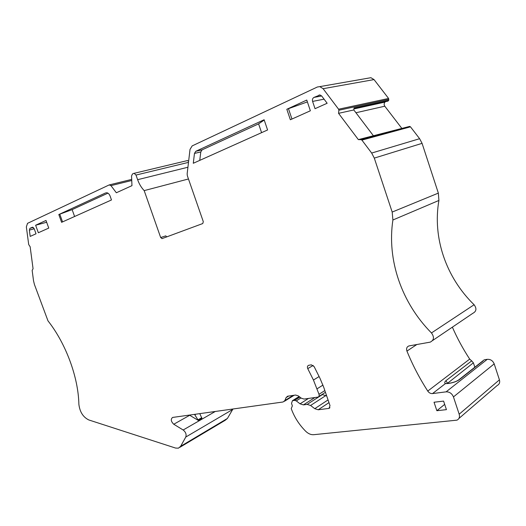 <?xml version="1.0" encoding="UTF-8"?>
<svg xmlns="http://www.w3.org/2000/svg" width="526" height="526" viewBox="0 0 526 526"><rect width="100%" height="100%" fill="white"/><g stroke="black" fill="none" stroke-linecap="round" stroke-linejoin="round"><path stroke-width="0.79" d="M199.795 413.627L201.925 418.394L198.355 420.452L189.373 415.08M194.515 414.363L198.355 420.452M261.586 132.657L258.595 123.866L264.216 120.046M258.595 123.866L202.102 149.851L200.787 151.948L199.749 160.384M194.469 153.414L193.285 163.277L267.583 129.968L264.118 119.75L195.777 151.304L194.469 153.414L200.787 151.948M74.6 216.495L72.134 209.618L58.813 214.536L61.608 222.32L111.486 199.959L110.125 196.119C109.27 193.982 108.067 192.845 106.515 192.72L106.383 192.726M59.813 214.273L62.555 221.9M319.821 86.626L370.902 77.697L374.039 79.59L388.589 98.454L338.586 109.217L323.109 88.697L319.821 86.626L317.382 86.994L192.174 145.893L190.011 149.423L187.144 173.915L187.361 175.796L203.306 221.67L202.76 223.543L162.12 238.58L160.673 237.528L165.782 235.865L166.676 236.897M286.821 109.27L290.359 119.757L310.366 110.782L306.77 100.058L286.821 109.27L307.388 101.906M288.55 108.928L291.956 119.034M35.63 225.24L38.352 232.748L48.754 228.087L46.005 220.453L35.63 225.24L46.656 222.268M107.935 193.154L72.134 209.618M327.152 103.254L321.715 96.028L320.032 94.982L313.963 97.415C312.602 98.244 312.142 99.578 312.595 101.413L315.035 108.691L327.152 103.254M36.031 233.787L34.203 228.738L32.599 227.173L29.949 228.33L29.357 230.112L30.192 236.411L36.031 233.787M160.673 237.528L144.183 190.616C141.356 187.644 139.173 184.008 137.634 179.688L136.004 175.059L134.143 173.317L133.637 173.422L132.467 173.975L131.553 175.98L131.967 185.652L116.345 192.766L110.96 185.625L109.191 184.922L27.536 223.333L26.353 226.903L28.706 244.577L30.146 246.733L33.066 268.747L32.145 270.371L33.546 280.891L34.446 284.54L47.984 320.853C65.928 343.59 78.348 377.28 78.867 404.205C79.774 411.911 83.101 417.164 88.841 419.965L175.592 448.067L178.439 448.165L180.635 446.311L185.783 437.034C186.605 434.43 185.737 432.089 183.166 429.998L173.764 424.245C170.943 421.484 170.555 419.215 172.594 417.44L283.08 401.989L284.895 400.536L286.072 397.63L287.584 396.223L295.605 395.039L298.281 395.874L301.345 398.215L304.048 399.063L318.02 397.091C319.065 396.65 319.394 395.723 319.006 394.303L313.443 380.035L307.749 368.634C307.092 366.951 307.394 365.846 308.663 365.307L311.333 364.834L314.127 366.596L319.953 378.247L323.648 387.057L330.006 405.625L329.039 408.38L318.217 409.774L314.765 408.676L310.583 405.474L307.171 404.389L303.423 404.888L300.063 403.817L296.276 400.904L294.613 400.378L292.43 400.7L291.516 403.389L292.364 405.855L291.226 408.584C294.356 417.21 299.215 424.811 305.816 431.379C308.348 433.772 310.984 434.877 313.72 434.693L456.956 420.156C459.198 419.012 459.941 417.026 459.178 414.192L453.451 396.92C451.959 393.461 449.513 391.771 446.114 391.844L432.51 393.586C430.616 393.704 429.032 392.869 427.763 391.081C419.492 378.214 412.555 364.886 406.933 351.105C406.125 348.501 406.802 346.772 408.972 345.924L430.235 342.13C434.035 340.171 434.443 337.107 431.465 332.951C401.575 302.792 386.807 260.041 392.902 219.993L392.186 212.063L374.302 158.109L371.665 153.053L361.901 140.113L361.053 139.653L409.662 126.411L410.471 126.825L361.901 140.113M326.692 395.94L322.05 394.493M385.4 101.689L384.993 102.103C383.954 103.398 383.888 104.759 384.795 106.206L401.779 128.305M388.589 98.454L388.714 100.4L387.899 101.143L353.972 108.593M58.813 214.536L105.667 192.904M409.662 126.411L358.357 139.62L361.053 139.653M358.357 139.62L338.553 113.333L338.869 110.236L388.839 99.394M338.586 109.217L338.869 110.236M446.429 409.649L443.589 401.095L434.035 402.239L436.863 410.707L446.429 409.649M188.65 161.041L187.039 160.66M402.351 129.048L401.936 128.515M432.589 340.539L472.789 313.332C476.451 311.412 476.891 308.552 474.104 304.745C445.936 277.334 432.418 237.719 438.908 200.452L438.349 193.108L422.076 143.348L419.623 138.7L410.471 126.825M482.98 361.053L459.185 379.779C456.693 381.468 453.267 382.672 448.908 383.401L445.312 383.678C444.424 382.889 444.601 381.915 445.844 380.758L471.69 360.875L469.692 359.1C462.952 348.81 457.179 338.159 452.373 327.146M471.69 360.875L473.387 362.822L447.245 383.52M474.833 367.207L473.387 362.822M458.876 418.499L497.215 385.479C499.371 384.348 500.108 382.468 499.424 379.844L494.197 363.867C492.816 360.678 490.502 359.166 487.254 359.324L484.676 359.718M179.892 447.297L225.194 420.287L227.416 418.453L232.952 408.991M188.472 178.978L144.183 190.616M368.003 137.759L368.43 138.325M373.263 135.576L353.82 109.947L338.553 113.333M353.82 109.947L354.037 107.981L388.714 100.4M444.674 404.363L436.863 410.707M432.51 393.586L445.312 383.678L446.745 383.553M445.798 383.513L446.778 383.553M201.813 417.657L198.236 419.715M312.595 101.413L324.082 99.171M29.357 230.112L34.216 228.79M195.948 414.166L195.028 414.679M353.932 108.941L384.993 102.103M355.951 112.748L384.795 106.206M215.312 411.457L183.166 429.998M189.682 415.284L173.764 424.245M293.206 395.388L284.895 400.536M288.642 396.052L286.072 397.63M324.851 390.555L319.006 394.303M322.951 385.098L317.112 388.78M319.111 376.55L313.443 380.035M313.187 365.412L307.749 368.634M328.053 399.918L314.765 408.676M328.98 402.627L318.217 409.774M326.021 395.434L310.583 405.474M322.642 394.408L307.171 404.389M314.85 397.551L303.423 404.888M308.499 398.438L300.063 403.817M300.984 397.939L296.276 400.904M299.866 397.084L294.613 400.378M299.182 396.558L292.647 400.654M195.777 151.304L202.102 149.851M419.623 138.7L371.665 153.053M188.492 162.376L136.004 175.059M187.927 167.235L137.634 179.688M374.039 79.59L323.109 88.697M422.076 143.348L374.302 158.109M438.349 193.108L392.186 212.063M438.908 200.452L392.902 219.993M474.104 304.745L431.465 332.951M131.75 180.497L110.96 185.625M318.855 95.16L319.887 94.963M313.963 97.415L321.656 95.956M29.949 228.33L33.302 227.423M499.424 379.844L459.178 414.192M494.197 363.867L453.451 396.92M487.254 359.324L446.114 391.844M469.692 359.1L427.763 391.081M416.835 344.517L406.933 351.105M227.416 418.453L180.635 446.311M232.742 409.438L185.783 437.034M329.927 407.65L328.737 408.452M445.844 380.758L447.823 383.461M459.185 379.779L457.811 380.522M448.908 383.401L449.572 383.224M447.863 383.546L448.533 383.369M294.185 395.243L284.408 401.299M325.443 392.297L318.73 396.63M299.116 396.512L292.43 400.7M134.143 173.317L187.545 160.548M409.721 126.411L361.112 139.66M109.638 184.823L131.704 179.405M161.916 238.626L162.692 238.37M329.749 407.906L329.039 408.38M484.203 359.837L458.705 379.897C456.515 381.455 453.307 382.586 449.072 383.296L445.765 383.526"/></g></svg>
